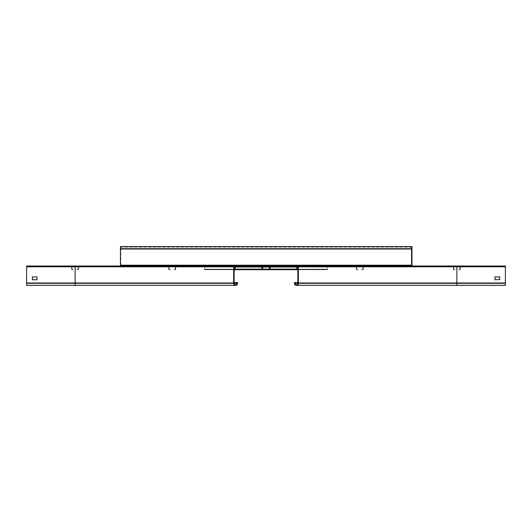 <?xml version="1.0" encoding="UTF-8"?>
<svg xmlns="http://www.w3.org/2000/svg" width="532" height="532" viewBox="0 0 532 532"><rect width="100%" height="100%" fill="white"/><g stroke="black" fill="none" stroke-linecap="round" stroke-linejoin="round"><path stroke-width="0.4" stroke-dasharray="2.66 2" d="M297.867 282.499L456.875 282.499L456.875 285.411L505.4 285.411L505.4 266L289.614 266L289.614 266.485L505.4 266.485L289.614 266.485L289.614 266L456.875 266L297.541 266A0.811 0.811 0 0 1 298.352 266.811L298.352 283.47A1.942 1.942 0 0 1 296.41 285.411A1.942 1.942 0 0 1 294.469 283.47L294.469 282.499L505.4 282.499L294.469 282.499L294.954 282.499L294.954 283.47A1.456 1.456 0 0 0 296.41 284.926A1.456 1.456 0 0 0 297.867 283.47L297.541 266.485L456.875 266.485L289.614 266.485L289.614 266L297.541 266A0.811 0.811 0 0 1 298.352 266.811A0.811 0.811 0 0 0 297.541 266A0.811 0.811 0 0 1 298.352 266.811L298.352 283.47A1.942 1.942 0 0 1 296.41 285.411A1.942 1.942 0 0 1 294.469 283.47L294.469 282.499M456.875 266L456.875 283.47L294.469 283.47L456.875 283.47L456.875 284.926L456.875 283.47L505.4 283.47L456.875 283.47L505.4 283.47L505.4 266L505.4 266.811L456.875 266.811L456.875 283.47L505.4 283.47L505.4 284.926L505.4 266.811L297.541 266.485L297.867 283.47L297.867 266.811L456.875 266.811L298.352 266.811L298.352 283.47L456.875 283.47L456.875 282.499L294.954 282.499L294.954 283.47A1.456 1.456 0 0 0 296.41 284.926A1.456 1.456 0 0 0 297.867 283.47A1.456 1.456 0 0 1 296.41 284.926A1.456 1.456 0 0 1 294.954 283.47L294.954 282.499M499.741 279.586L499.575 276.84L494.886 276.999L495.046 279.752L499.741 279.586L499.575 276.84L495.046 276.84L495.046 279.752L499.575 279.752L499.741 276.999M291.882 266.485L295.28 266.485L295.28 266L291.882 266L295.28 266L295.28 266.485L291.722 266.485L291.722 266L291.722 266.485L291.722 266L295.114 266L291.882 266L291.882 266.485M487.771 266.485L487.771 266L490.677 266L487.771 266L487.771 266.485L490.677 266.485L490.677 266L490.677 266.485L487.771 266.485L487.771 266L490.677 266L487.771 266L487.771 266.485M298.352 276.999L298.352 279.586L298.352 276.84L297.867 276.84L298.352 276.84L298.352 279.752L298.352 276.999L297.867 276.84L297.867 279.752L297.867 276.84L298.352 276.999M297.867 279.752L298.352 279.586L297.867 279.752M26.6 283.47L237.531 283.47A1.942 1.942 0 0 1 235.59 285.411A1.942 1.942 0 0 1 233.648 283.47A1.942 1.942 0 0 0 235.59 285.411A1.942 1.942 0 0 0 237.531 283.47L237.531 282.499L75.125 282.499L75.125 285.411L26.6 285.411L26.6 266.811L26.6 283.47L75.125 283.47L26.6 283.47L26.6 282.499L75.125 282.499L75.125 283.47L75.125 266.811L233.648 266.811L233.648 283.47L233.648 266.811A0.811 0.811 0 0 1 234.459 266A0.811 0.811 0 0 0 233.648 266.811A0.811 0.811 0 0 1 234.459 266L242.386 266L242.386 266.485L234.133 266.811L234.133 283.47L75.125 283.47L75.125 284.926L75.125 283.47L26.6 283.47L75.125 283.47L26.6 283.47L26.6 285.411L26.6 283.47L26.6 284.926L26.6 283.47L26.6 284.926L26.6 283.47L75.125 283.47L75.125 285.411L75.125 283.47L234.133 283.47A1.456 1.456 0 0 0 235.59 284.926A1.456 1.456 0 0 0 237.046 283.47A1.456 1.456 0 0 1 235.59 284.926A1.456 1.456 0 0 1 234.133 283.47L234.459 266.485L234.133 283.47A1.456 1.456 0 0 0 235.59 284.926A1.456 1.456 0 0 0 237.046 283.47L237.046 282.499L237.531 282.499L237.531 283.47A1.942 1.942 0 0 1 235.59 285.411A1.942 1.942 0 0 1 233.648 283.47L233.648 266.811A0.811 0.811 0 0 1 234.459 266L26.6 266L242.386 266L242.386 266.485L75.125 266.485L242.386 266.485L242.386 266L75.125 266L75.125 266.485L234.459 266.485L75.125 266.485L75.125 266L26.6 266L26.6 266.811L75.125 266.811L26.6 266.811L26.6 283.47L26.6 282.499L234.133 282.499M233.648 276.999L233.648 279.586L233.648 276.84L234.133 276.84L234.133 279.586L234.133 276.84L233.648 276.84L233.648 279.752L233.648 276.999L234.133 276.84L233.648 276.84L234.133 276.84L234.133 279.752L234.133 276.999L233.648 276.999M41.483 266.485L44.229 266.485L44.229 266L41.323 266L44.229 266L44.229 266.485L41.323 266.485L41.323 266L41.323 266.485L41.323 266L44.07 266L41.483 266L41.483 266.485M236.886 266.485L240.278 266.485L236.72 266.485L236.72 266L240.278 266L236.72 266L236.72 266.485L236.886 266L240.118 266L236.72 266L236.886 266.485M26.6 266.485L26.6 266L26.6 266.485M32.425 276.84L32.425 279.752L36.954 279.752L36.954 276.84L32.259 276.999L32.425 279.752L36.954 279.752L36.954 276.84L32.425 276.84L36.954 276.84M240.278 266L240.278 266.485L240.278 266L240.278 266.485L240.278 266L236.72 266L236.72 266.485L236.72 266M233.648 279.752L234.133 279.586L233.648 279.752M295.28 266L295.28 266.485L295.28 266L291.722 266L291.722 266.485L291.722 266M294.469 283.47A1.942 1.942 0 0 0 296.41 285.411A1.942 1.942 0 0 0 298.352 283.47A1.942 1.942 0 0 1 296.41 285.411A1.942 1.942 0 0 1 294.469 283.47M495.046 276.84L499.575 276.84M494.886 279.586L494.886 276.999M499.575 279.752L495.046 279.752M490.677 266.485L490.677 266L490.677 266.485M298.352 276.84L297.867 276.84L298.352 276.84M234.459 266.485L75.125 266.811L75.125 284.926L75.125 282.499L26.6 282.499L237.046 282.499L75.125 282.499L75.125 283.47L75.125 266M32.259 279.586L32.259 276.999M36.954 279.752L32.425 279.752M37.114 276.999L37.114 279.586M44.229 266L44.229 266.485L44.229 266M75.125 285.411L235.59 285.411A1.942 1.942 0 0 0 237.531 283.47L237.531 282.499M237.531 283.47L75.125 283.47L237.046 283.47L237.046 282.499L237.046 283.47A1.456 1.456 0 0 1 235.59 284.926A1.456 1.456 0 0 1 234.133 283.47L233.648 283.47A1.942 1.942 0 0 0 235.59 285.411M41.323 266.485L41.323 266L41.323 266.485M120.418 246.589L120.418 248.53L120.418 247.074L120.418 248.53L411.582 248.53L411.582 247.074L411.582 265.515L120.418 265.515L411.582 265.515L411.582 266L120.817 266L120.817 265.189L120.817 266L411.981 266L411.981 248.53L411.981 249.501L120.817 249.501L120.817 248.53L120.817 265.189L411.981 265.189M411.981 249.501L411.981 248.53L120.817 248.53L411.981 248.53L411.981 247.074L411.981 248.53L120.817 248.53L120.817 247.074L120.817 248.53L411.582 248.53L411.582 246.589L120.817 246.589L120.817 248.53L120.817 246.589M120.418 265.189L120.418 248.53L411.582 248.53L120.418 248.53L120.418 249.501L411.582 249.501L411.582 248.53L411.582 249.501L120.817 249.501L120.817 265.189L411.582 265.189L120.418 265.189L120.418 266L411.582 266M120.418 248.53L120.418 249.501L411.582 249.501M271.5 266.485L269.717 266.485L269.717 266L269.232 266L269.232 266.485L269.717 266.485L269.232 266.485L269.398 266L262.602 266L262.602 266.485L269.398 266.485A0.485 0.485 0 0 1 269.884 266.971L270.369 268.441L270.369 266.971A0.971 0.971 0 0 0 269.824 266.1L269.658 266.033A0.652 0.406 -155.2 0 0 269.604 266.02A0.652 0.406 -155.2 0 1 269.658 266.033A0.658 0.432 -154.3 0 1 269.824 266.1A0.971 0.971 0 0 1 270.369 266.971L269.884 268.447L270.369 268.447L270.369 266.971L270.369 268.447L269.884 268.447L269.884 266.971A0.485 0.485 0 0 0 269.398 266.485L269.611 266.532A0.485 0.485 0 0 1 269.884 266.971L269.884 268.447L269.884 266.971A0.485 0.485 0 0 0 269.611 266.532L269.398 266A0.971 0.971 0 0 1 270.369 266.971A0.971 0.971 0 0 0 269.398 266L269.398 266.485L262.602 266.485L262.602 266A0.971 0.971 0 0 0 261.631 266.971A0.971 0.971 0 0 1 262.176 266.1A0.971 0.971 0 0 0 261.631 266.971A0.971 0.971 0 0 1 262.602 266L262.396 266.02A0.652 0.406 155.2 0 0 262.343 266.033A0.658 0.432 154.3 0 0 262.176 266.1L262.343 266.033A0.652 0.406 155.2 0 1 262.396 266.02L262.768 266.485L262.768 266L262.283 266L262.283 266.485L262.768 266.485L262.283 266.485L262.283 266L260.015 266L271.985 266L271.5 266L271.978 266L271.985 266.485L260.022 266.485L271.985 266.485L271.5 266.485L271.985 266.485L271.978 266L271.5 266L271.5 266.485L271.5 266L260.015 266L260.015 266.485L260.5 266.485L260.015 266.485L260.022 266L271.5 266L269.717 266L269.717 266.485L271.5 266.485L271.5 266M411.582 265.515L411.981 265.515M411.981 248.53L411.981 246.589M73.183 269.717L72.133 269.717A0.565 0.565 0 0 1 71.567 269.152L71.567 267.051A0.565 0.565 0 0 1 72.133 266.485L78.118 266.485A0.565 0.565 0 0 1 78.683 267.051L78.683 269.152A0.565 0.565 0 0 1 78.118 269.717L77.067 269.717L77.067 269.318L78.284 269.152L78.118 266.891L72.133 266.891L71.973 269.152L73.183 269.318L73.183 269.717L72.133 269.717A0.565 0.565 0 0 1 71.567 269.152L71.567 267.051A0.565 0.565 0 0 1 72.133 266.485L78.118 266.485A0.565 0.565 0 0 1 78.683 267.051L78.683 269.152A0.565 0.565 0 0 1 78.118 269.717L77.067 269.717L77.067 269.318L78.284 269.152L78.118 266.891L72.133 266.891L71.973 269.152L73.183 269.318L73.183 269.717M242.386 266.485L296.736 266.485L296.736 269.717L296.736 266.891L296.736 269.717L235.264 269.717L235.264 266.891L235.264 269.717L296.736 269.717L235.264 269.717L296.736 269.717L235.264 269.717L296.736 269.717L296.736 269.318L235.264 269.318L235.264 269.717L296.736 269.717L296.736 269.152L235.264 269.318L296.736 269.318L235.264 269.318L296.736 269.318L235.264 269.318L296.736 269.318L296.736 269.717L296.736 266.891L235.264 267.051L235.264 266.485L235.264 269.152L235.264 266.891L296.736 266.891L235.264 266.891L296.736 266.891L296.736 269.152L235.264 269.318L296.736 269.318L235.264 269.152L296.736 269.152L235.264 269.152L296.736 269.152L235.264 269.152L296.736 269.152L235.264 269.152L235.264 267.051L296.736 267.051L296.736 266.485L235.264 266.485L235.264 267.051L296.736 267.051L235.264 267.051L296.736 267.051L235.264 267.051L296.736 267.051L235.264 267.051L296.736 267.051L296.736 266.485L289.614 266.485M454.933 269.717L453.882 269.717A0.565 0.565 0 0 1 453.317 269.152L453.317 267.051A0.565 0.565 0 0 1 453.882 266.485L459.867 266.485A0.565 0.565 0 0 1 460.433 267.051L460.433 269.152A0.565 0.565 0 0 1 459.867 269.717L458.817 269.717L458.817 269.318L460.027 269.152L459.867 266.891L453.882 266.891L453.716 269.152L454.933 269.318L454.933 269.717L453.882 269.717A0.565 0.565 0 0 1 453.317 269.152L453.317 267.051A0.565 0.565 0 0 1 453.882 266.485L459.867 266.485A0.565 0.565 0 0 1 460.433 267.051L460.433 269.152A0.565 0.565 0 0 1 459.867 269.717L458.817 269.717L458.817 269.318L460.027 269.152L459.867 266.891L453.882 266.891L453.716 269.152L454.933 269.318L454.933 269.717M235.264 266.485L296.736 266.485M174.124 269.717L175.174 269.717A0.565 0.565 0 0 0 175.74 269.152L175.74 267.051A0.565 0.565 0 0 0 175.174 266.485L169.189 266.485A0.565 0.565 0 0 0 168.624 267.051L168.624 269.152A0.565 0.565 0 0 0 169.189 269.717L170.24 269.717L170.24 269.318L169.03 269.152L169.189 266.891L175.174 266.891L175.334 269.152L174.124 269.318L174.124 269.717L175.174 269.717A0.565 0.565 0 0 0 175.74 269.152L175.74 267.051A0.565 0.565 0 0 0 175.174 266.485L169.189 266.485A0.565 0.565 0 0 0 168.624 267.051L168.624 269.152A0.565 0.565 0 0 0 169.189 269.717L170.24 269.717L170.24 269.318L169.03 269.152L169.189 266.891L175.174 266.891L175.334 269.152L174.124 269.318L174.124 269.717M361.76 269.717L362.811 269.717A0.565 0.565 0 0 0 363.376 269.152L363.376 267.051A0.565 0.565 0 0 0 362.811 266.485L356.826 266.485A0.565 0.565 0 0 0 356.26 267.051L356.26 269.152A0.565 0.565 0 0 0 356.826 269.717L357.876 269.717L357.876 269.318L356.666 269.152L356.826 266.891L362.811 266.891L362.97 269.152L361.76 269.318L361.76 269.717L362.811 269.717A0.565 0.565 0 0 0 363.376 269.152L363.376 267.051A0.565 0.565 0 0 0 362.811 266.485L356.826 266.485A0.565 0.565 0 0 0 356.26 267.051L356.26 269.152A0.565 0.565 0 0 0 356.826 269.717L357.876 269.717L357.876 269.318L356.666 269.152L356.826 266.891L362.811 266.891L362.97 269.152L361.76 269.318L361.76 269.717M234.133 269.717L204.534 269.717L204.534 266.485L204.534 269.717L204.534 266.891L204.534 269.717L327.466 269.717L327.466 266.485L327.466 269.717L204.534 269.717L297.867 269.717M204.534 269.318L327.466 269.318L204.534 269.318L327.466 269.318L204.534 269.318L204.534 266.485L327.466 266.485L327.466 269.152L327.466 266.485L204.534 266.485L204.534 269.152L204.534 266.891L327.466 266.891L204.534 266.891L204.534 269.318L327.466 269.318L204.534 269.318M235.264 269.717L296.736 269.717M204.534 269.717L327.466 269.717L204.534 269.717M204.534 266.891L327.466 266.891L204.534 266.891M204.534 266.485L327.466 266.485L204.534 266.485M267.942 269.717L268.993 269.717A0.565 0.565 0 0 0 269.558 269.152L269.558 267.051A0.565 0.565 0 0 0 268.993 266.485L263.007 266.485A0.565 0.565 0 0 0 262.442 267.051L262.442 269.152A0.565 0.565 0 0 0 263.007 269.717L264.058 269.717L264.058 269.318L262.848 269.152L263.007 266.891L268.993 266.891L269.152 269.152L267.942 269.318L267.942 269.717L268.993 269.717A0.565 0.565 0 0 0 269.558 269.152L269.558 267.051A0.565 0.565 0 0 0 268.993 266.485L263.007 266.485A0.565 0.565 0 0 0 262.442 267.051L262.442 269.152A0.565 0.565 0 0 0 263.007 269.717L264.058 269.717L264.058 269.318L262.848 269.152L263.007 266.891L268.993 266.891L269.152 269.152L267.942 269.318L267.942 269.717M262.116 267.962L262.116 266.971A0.485 0.485 0 0 1 262.389 266.532L262.389 266.532A0.485 0.485 0 0 0 262.116 266.971A0.485 0.485 0 0 1 262.602 266.485L262.602 266.485A0.485 0.485 0 0 0 262.116 266.971L262.116 268.447L262.116 267.962L261.631 267.962L261.631 266.971L261.631 268.447L261.631 267.962L262.116 267.962M262.283 266.485L260.5 266.485L260.5 266L260.5 266.485L262.283 266.485M261.631 266.971L261.631 267.962L261.631 266.971M261.631 268.447L262.116 268.441L261.631 268.447M271.985 266L271.985 266.485L271.978 266M260.015 266L260.015 266.485L260.022 266M270.369 268.447L269.884 268.447L270.369 268.447M298.352 279.586L297.867 279.586L298.352 279.586M295.114 266.485L295.114 266L295.114 266.485M490.517 266L490.517 266.485L490.517 266M487.93 266L487.93 266.485L487.93 266M44.07 266.485L44.07 266L44.07 266.485M240.118 266.485L240.118 266L240.118 266.485M233.648 279.586L234.133 279.586L233.648 279.586M505.4 283.47L297.867 283.47A1.456 1.456 0 0 1 296.41 284.926A1.456 1.456 0 0 1 294.954 283.47L456.875 283.47L456.875 285.411L456.875 266.811L505.4 266.811M456.875 283.47L456.875 284.926L456.875 283.47M234.133 266.811L26.6 266.811M297.867 269.152L234.133 269.152M297.867 267.051L234.133 267.051M204.534 269.152L327.466 269.152L204.534 269.152M204.534 267.051L327.466 267.051L204.534 267.051M262.389 266.532L262.176 266.1L262.389 266.532M262.343 266.033L262.476 266.505L262.343 266.033M262.396 266.02L262.502 266.499L262.396 266.02M269.498 266.499L269.604 266.02L269.498 266.499M269.525 266.505L269.658 266.033L269.525 266.505M269.558 266.512L269.711 266.053M269.824 266.1L269.611 266.532L269.824 266.1M269.884 268.441L270.369 268.441L269.884 268.441M261.631 268.441L262.116 268.441L261.631 268.441M260.5 266L260.5 266.485M262.442 266.512L262.289 266.053M296.41 284.926L297.694 284.926M235.59 284.926L234.306 284.926M456.875 285.411L296.41 285.411M120.418 247.074L411.582 247.074M411.981 247.074L120.817 247.074"/><path stroke-width="0.8" d="M505.4 266L505.4 285.411L456.875 285.411L456.875 266L505.4 266M494.886 276.999L499.575 276.84L499.741 279.586L495.046 279.752L495.046 276.84M294.954 282.499L294.469 282.499L294.469 283.47A1.942 1.942 0 0 0 296.41 285.411A1.942 1.942 0 0 0 298.352 283.47L298.352 266.811A0.811 0.811 0 0 0 297.541 266L289.614 266L289.614 266.485L297.867 266.811L297.867 283.47A1.456 1.456 0 0 1 296.41 284.926A1.456 1.456 0 0 1 294.954 283.47L294.954 282.499L297.867 282.499M297.541 266L456.875 266M294.469 283.47L294.469 282.499M233.648 283.47L75.125 283.47L75.125 285.411L26.6 285.411L26.6 266L234.459 266A0.811 0.811 0 0 0 233.648 266.811L233.648 283.47A1.942 1.942 0 0 0 235.59 285.411A1.942 1.942 0 0 0 237.531 283.47L237.531 282.499L237.046 282.499L237.531 282.499M234.459 266L242.386 266L242.386 266.485L234.133 266.811L234.133 283.47A1.456 1.456 0 0 0 235.59 284.926A1.456 1.456 0 0 0 237.046 283.47L237.046 282.499L234.133 282.499M32.259 276.999L36.954 276.84L36.954 279.752L32.425 279.752L32.425 276.84M236.72 266L120.418 266L120.418 246.589L411.582 246.589L411.582 266L295.28 266M240.278 266L291.722 266M411.582 246.589L411.981 246.589L411.981 265.515L411.582 265.515M411.981 249.501L411.582 249.501M411.981 265.515L411.582 266M234.133 269.717L296.736 269.717L296.736 266.485M289.614 266.485L242.386 266.485M235.264 269.717L235.264 266.485M296.736 269.717L297.867 269.717M260.015 266L260.015 266.485L260.022 266M271.978 266L271.985 266.485L271.978 266M298.352 266.811L505.4 266.811M505.4 283.47L298.352 283.47M297.867 283.47L294.954 283.47M75.125 266L75.125 266.811L233.648 266.811M26.6 266.811L75.125 266.811L75.125 283.47L26.6 283.47M237.046 283.47L234.133 283.47M120.418 248.53L411.981 248.53M411.981 265.189L120.418 265.189M297.867 267.051L234.133 267.051M297.867 269.152L234.133 269.152M271.5 266L271.5 266.485M260.5 266.485L260.5 266M456.875 285.411L296.41 285.411M297.694 284.926L296.41 284.926M75.125 285.411L235.59 285.411M234.306 284.926L235.59 284.926"/></g></svg>
